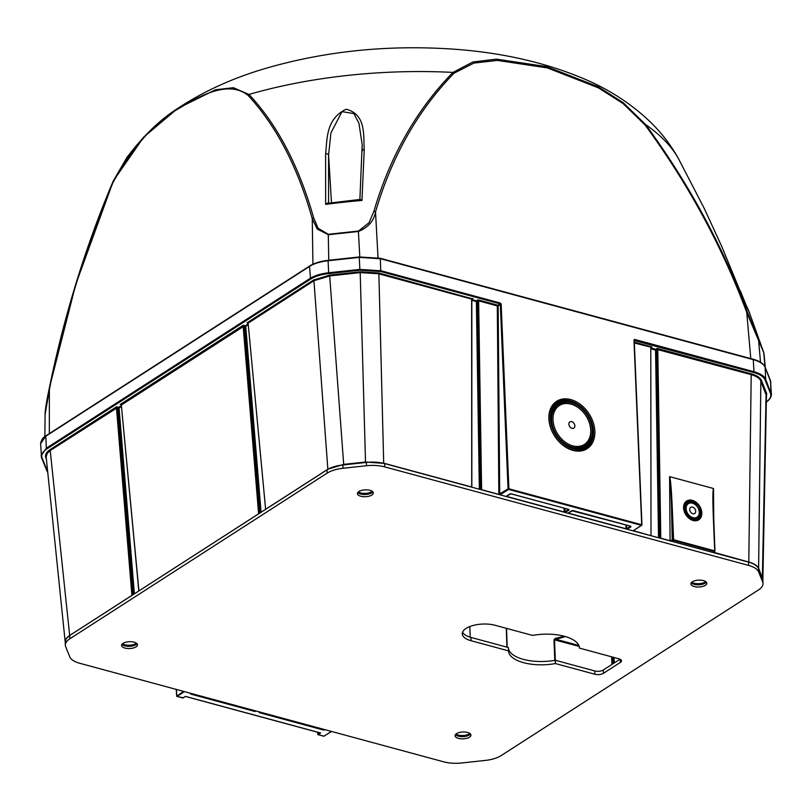 <?xml version="1.0" encoding="UTF-8"?>
<svg xmlns="http://www.w3.org/2000/svg" width="812" height="812" viewBox="0 0 812 812"><rect width="100%" height="100%" fill="white"/><g stroke="black" fill="none" stroke-linecap="round" stroke-linejoin="round"><path stroke-width="1.22" d="M765.026 366.922L763.706 352.591L746.746 312.437C722.142 246.483 688.261 183.999 645.093 124.997L623.078 103.55L598.342 87.808L547.329 67.903L497.38 60.413L473.873 63.082L453.979 73.253C417.875 110.391 391.729 156.614 375.52 211.932C373.946 220.884 368.242 227.401 358.407 231.481L328.383 234.729L317.248 229.065L312.265 218.763C297.76 167.099 276.395 126.012 248.188 95.501A2.446 2.04 -46.7 0 1 249 94.456C277.389 124.794 298.938 165.922 313.645 217.839L318.06 228.202L328.281 234.303L358.498 231.034L369.084 222.671L373.885 211.323C390.166 155.985 416.526 109.681 452.974 72.41L472.838 61.986L496.406 59.154L546.709 66.614L598.261 86.772L623.291 102.759L645.581 124.561C688.769 183.482 722.781 246.127 747.588 312.498L763.615 352.164A2.446 1.949 -17.4 0 1 763.635 352.215L763.706 352.591A2.446 1.949 -17.4 0 0 763.635 352.215L749.253 312.214A350.977 151.103 177.6 0 0 745.111 303.16L744.157 302.815M45.675 408.192L49.38 387.974L75.689 284.616L113.477 180.65L143.825 137.005L177.584 108.514L215.413 89.787L233.389 87.706L249 94.456A289.62 124.683 -2.4 0 1 452.974 72.41A2.446 1.725 -132.6 0 1 453.979 73.253M362.132 150.859L362.172 144.668L358.945 123.262L353.92 113.589L341.984 111.65L330.92 132.945L328.576 155.143A2.446 1.725 -179.7 0 0 325.612 153.762C327.307 139.268 325.703 118.938 346.196 109.224C366.303 114.482 363.309 135.289 364.233 149.591A2.446 1.715 -177.1 0 0 362.071 151.144A2.446 1.715 -177.1 0 0 362.101 151.519M721.746 246.452A2.446 1.066 156.1 0 0 721.726 246.412L704.369 208.674L678.629 158.959A289.62 124.683 -2.4 0 0 645.581 124.561L645.093 124.997M763.645 352.266L763.889 353.21M49.329 433.608L49.359 387.892C63.915 316.934 84.752 249.051 111.863 184.243L112.563 182.68A289.62 124.683 -2.4 0 1 112.797 182.152L113.03 182.507C85.219 248.675 64.128 317.096 49.745 387.771L45.076 414.475L44.873 436.541M760.509 362.233L758.55 339.822A2.446 2.345 -31.7 0 0 758.438 339.314M750.785 358.599L746.746 312.437A2.446 0.579 -21.5 0 1 747.588 312.498M378.027 257.739L375.52 211.932A2.446 1.533 -162.2 0 0 373.885 211.323M359.797 256.907L358.407 231.481A2.446 0.538 -86.5 0 1 358.498 231.034M328.748 260.256L328.281 234.303M312.914 264.225L312.265 218.763A2.446 1.685 -17 0 1 313.645 217.839M45.076 414.475C44.995 413.978 45.076 408.152 49.359 387.892L49.38 387.974M745.111 303.16L721.706 246.371A2.446 1.066 156.1 0 0 721.706 246.371L704.369 208.674M359.635 199.853A1.228 1.086 18.9 0 0 359.939 199.214L361.959 200.452L358.782 200.168M331.489 202.827L328.576 155.143L328.576 202.878A1.228 1.096 158 0 0 328.647 203.193L325.642 204.38L328.302 202.635L328.698 203.183M328.616 203.193A1.228 0.985 127.9 0 1 328.302 202.635M633.431 530.733L650.879 535.666M641.835 524.796L634.233 340.532L641.957 524.948L633.482 530.581M498.903 494.528L499.644 494.731M478.623 300.897L477.933 300.958L478.055 299.861L478.623 300.897L481.617 489.697L498.852 494.366L508.048 488.885L500.314 304.459L498.162 305.85L499.705 494.254M713.525 552.241L748.806 562.036C754.216 563.558 757.545 565.72 758.784 568.512L762.854 579.93M713.738 551.967L714.479 551.49L673.341 540.356L671.676 541.299M714.844 550.912L713.342 517.64C712.692 500.151 712.733 490.438 713.464 488.499L713.454 517.691M672.204 506.505L671.524 506.576C670.885 488.57 670.235 478.583 669.575 476.634L669.616 476.624C670.529 479.009 671.392 488.966 672.204 506.505L673.605 539.726L673.341 540.356L672.915 539.807L671.524 506.576L672.224 541.066M766.447 395.891L760.854 381.051C759.616 378.25 756.297 376.088 750.887 374.565L657.111 349.434L657.223 348.368L657.791 349.363L660.795 538.214L670.103 540.731L673.605 539.726L714.743 550.871L714.722 551.46L713.342 517.64M660.775 538.356L660.257 538.214M657.791 349.404L657.111 349.434M660.105 538.173L657.111 349.464L655.548 350.084L655.771 349.302L656.228 350.002L655.548 350.084L651.001 348.845M651.001 535.575L650.798 347.475L652.026 346.968L650.98 347.577M634.304 342.167L652.026 346.968L650.798 347.516M651.326 347.262L634.334 343.009M184.456 691.631L177.026 696.422L182.913 698.015L185.461 696.381L320.05 732.82M481.607 489.839L481.08 489.697M498.852 494.315L497.309 305.911L478.613 300.856L476.37 301.577L476.603 300.795L477.05 301.496L476.37 301.567L471.833 300.338M477.05 301.496L480.044 489.423M471.833 487.068L471.833 299.161L471.701 487.159M471.833 299.151L472.858 298.451L471.813 299.07M471.833 299.141L378.534 273.756L360.295 272.599L329.753 275.897L313.94 280.739L313.422 280.079L329.631 275.126L360.173 271.817L378.859 273.005L472.148 298.745M248.056 323.166L246.95 322.871L248.117 323.166L265.615 509.297L327.855 469.224L343.669 464.383L365.471 462.028L383.69 463.347M265.625 509.347L248.137 323.409M248.117 323.166L313.94 280.739L327.855 469.224M65.244 642.383L65.884 639.166L69.03 635.877L131.909 595.379L116.461 407.878L116.583 406.812L117.141 407.797L49.989 450.69L47.137 453.492L46.172 456.953M248.178 324.942L245.092 326.597L245.325 325.795L245.772 326.495L243.174 326.353L243.285 325.236L243.844 326.231L121.435 404.975M117.141 407.797L116.471 407.918M121.475 406.518L119.07 408.071L118.39 408.162L118.623 407.36L119.07 408.06L118.39 408.142M243.844 326.231L259.272 513.438M243.174 326.353L258.612 513.803L138.822 590.974L121.323 404.863L138.923 590.913M506.333 496.335L564.157 512.017L568.674 509.449M506.363 496.193L510.169 493.818M568.603 509.357L569.09 510.007L565.253 512.484L564.726 508.383M568.248 513.093L626.062 528.774L625.94 524.958M568.268 512.951L572.074 510.586M627.148 529.251L626.052 528.947M565.304 636.537A37.108 15.976 -2.4 0 1 555.55 639.156L554.505 639.734L555.357 660.917M578.834 645.459L555.55 639.156L555.317 638.364L553.967 639.714L579.189 646.413M687.541 503.46A8.668 6.303 57.2 0 0 687.297 503.592A8.668 6.303 57.2 0 0 685.308 511.672A8.668 6.303 57.2 0 0 692.22 518.766A8.668 6.303 57.2 0 0 696.686 518.178A8.668 6.303 57.2 0 0 696.909 518.015M699.091 515.326A9.673 7.034 -122.8 0 1 693.661 520.289M684.12 505.47A9.673 7.034 -122.8 0 1 690.89 502.577M692.849 513.732A3.674 2.669 -122.8 0 1 690.048 508.068A3.674 2.669 -122.8 0 1 695.234 509.469A3.674 2.669 -122.8 0 1 692.849 513.732M686.038 502.222A10.526 7.653 -122.8 0 1 696.452 505.44M698.787 509.083A10.526 7.653 -122.8 0 1 697.417 519.883M670.083 540.873L669.575 476.634L713.464 488.499M572.825 447.635A25.111 18.27 57.2 0 0 592.364 430.533A25.111 18.27 57.2 0 0 570.927 402.336A25.111 18.27 57.2 0 0 551.389 419.439A25.111 18.27 57.2 0 0 572.825 447.635M572.866 448.61A26.187 19.052 57.2 0 0 593.237 430.776A26.187 19.052 57.2 0 0 570.887 401.372A26.187 19.052 57.2 0 0 550.506 419.205A26.187 19.052 57.2 0 0 572.866 448.61M570.4 403.584A24.137 17.559 57.2 0 0 554.708 431.619A24.137 17.559 57.2 0 0 588.822 440.845A24.137 17.559 57.2 0 0 570.4 403.584M570.4 403.605A24.106 17.539 57.2 0 0 554.728 431.608A24.106 17.539 57.2 0 0 588.801 440.835A24.106 17.539 57.2 0 0 570.4 403.605M572.744 445.849A23.132 16.829 57.2 0 0 590.74 430.096A23.132 16.829 57.2 0 0 570.998 404.132A23.132 16.829 57.2 0 0 553.002 419.875A23.132 16.829 57.2 0 0 572.744 445.849M572.013 428.3A3.674 2.669 -122.8 0 1 568.877 424.179A3.674 2.669 -122.8 0 1 571.739 421.672A3.674 2.669 -122.8 0 1 574.866 425.803A3.674 2.669 -122.8 0 1 572.013 428.3M570.278 400.854A27.172 19.762 57.2 0 0 552.627 432.4A27.172 19.762 57.2 0 0 591.014 442.794A27.172 19.762 57.2 0 0 570.278 400.854M570.278 400.823A27.192 19.782 57.2 0 0 552.607 432.41A27.192 19.782 57.2 0 0 591.034 442.814A27.192 19.782 57.2 0 0 570.278 400.823M572.937 450.396A28.176 20.493 57.2 0 0 594.861 431.213A28.176 20.493 57.2 0 0 570.806 399.585A28.176 20.493 57.2 0 0 548.892 418.769A28.176 20.493 57.2 0 0 572.937 450.396M694.26 586.528A7.958 3.421 -2.4 0 1 690.91 583.909A7.958 3.421 -2.4 0 1 698.706 580.154A7.958 3.421 -2.4 0 1 706.805 583.239A7.958 3.421 -2.4 0 1 702.573 586.477A7.958 3.421 -2.4 0 1 694.26 586.528M467.61 732.454A7.958 3.421 177.6 0 0 459.298 732.505A7.958 3.421 177.6 0 0 455.065 735.743A7.958 3.421 177.6 0 0 463.165 738.829A7.958 3.421 177.6 0 0 470.96 735.073A7.958 3.421 177.6 0 0 467.61 732.454M134.102 642.16A7.958 3.421 -2.4 0 1 137.461 644.779A7.958 3.421 -2.4 0 1 129.656 648.534A7.958 3.421 -2.4 0 1 121.567 645.449A7.958 3.421 -2.4 0 1 125.799 642.211A7.958 3.421 -2.4 0 1 134.102 642.16M360.761 496.233A7.958 3.421 177.6 0 0 369.074 496.183A7.958 3.421 177.6 0 0 373.297 492.955A7.958 3.421 177.6 0 0 365.207 489.859A7.958 3.421 177.6 0 0 357.402 493.615A7.958 3.421 177.6 0 0 360.761 496.233M763.006 583.473A24.472 10.536 177.6 0 1 758.52 589.908L501.197 755.566A24.472 10.536 177.6 0 1 485.363 760.418L461.866 762.955A24.472 10.536 177.6 0 1 443.616 761.798L79.728 663.272A24.472 10.536 177.6 0 1 69.741 656.786L65.711 646.799A24.472 10.536 177.6 0 1 65.356 645.215L65.224 641.906A24.472 10.536 -2.4 0 1 69.71 635.471L327.033 469.813A24.472 10.536 -2.4 0 1 342.867 464.961L366.364 462.424A24.472 10.536 -2.4 0 1 384.624 463.581L748.512 562.107A24.472 10.536 -2.4 0 1 758.489 568.593L762.519 578.58A24.472 10.536 -2.4 0 1 762.874 580.164L763.006 583.473A24.472 10.536 177.6 0 0 762.661 581.889L762.519 578.58M758.489 568.593L758.631 571.902L762.661 581.889M758.631 571.902A24.472 10.536 177.6 0 0 748.644 565.416L748.512 562.107M384.624 463.581L384.756 466.9L748.644 565.416M384.756 466.9A24.472 10.536 177.6 0 0 366.506 465.733L366.364 462.424M342.867 464.961L343.009 468.27L366.506 465.733M343.009 468.27A24.472 10.536 177.6 0 0 327.175 473.122L327.033 469.813M69.71 635.471L69.842 638.78L327.175 473.122M69.842 638.78A24.472 10.536 177.6 0 0 65.356 645.215M579.453 648.108L618.896 658.796A6.12 2.639 -2.4 0 1 621.484 660.806A6.12 2.639 -2.4 0 1 620.358 662.419L603.417 673.331A6.12 2.639 -2.4 0 1 594.891 674.244L555.449 663.566A35.495 15.276 -2.4 0 1 508.535 650.97A35.495 15.276 -2.4 0 1 508.525 650.869L471.082 640.729A20.807 8.952 -2.4 0 1 462.292 633.867A20.807 8.952 -2.4 0 1 473.355 625.413A20.807 8.952 -2.4 0 1 495.087 625.27L532.53 635.41A35.495 15.276 -2.4 0 1 579.453 648.006A35.495 15.276 -2.4 0 1 579.453 648.108L579.443 647.895M705.74 581.625A7.958 3.421 -2.4 0 1 694.128 583.219A7.958 3.421 -2.4 0 1 691.824 582.214M455.989 734.048A7.958 3.421 177.6 0 0 463.023 735.52A7.958 3.421 177.6 0 0 469.904 733.459M136.406 643.165A7.958 3.421 -2.4 0 1 129.524 645.225A7.958 3.421 -2.4 0 1 122.49 643.754M358.325 491.92A7.958 3.421 177.6 0 0 360.629 492.925A7.958 3.421 177.6 0 0 372.241 491.341M594.891 674.244L594.749 670.935L555.306 660.257A35.495 15.276 -2.4 0 1 508.393 647.773M594.749 670.935A6.12 2.639 177.6 0 0 603.275 670.012L603.417 673.331M620.053 659.212L603.275 670.012M508.525 650.869L508.393 647.55L470.94 637.42A20.807 8.952 -2.4 0 1 462.586 632.203M555.449 663.566L555.306 660.257M248.188 95.501C230.202 80.845 203.954 93.147 180.538 107.539C155.427 121.364 132.924 146.353 113.03 182.507M112.421 182.994A289.62 124.683 -2.4 0 1 112.563 182.68L113.497 180.619M364.233 149.591L361.959 200.452A351.373 151.265 177.6 0 0 325.642 204.38L325.612 153.762M740.453 291.132L745.974 304.804M691.286 582.793A7.958 3.421 177.6 0 0 694.169 584.325A7.958 3.421 177.6 0 0 706.328 582.153M455.451 734.616A7.958 3.421 177.6 0 0 458.333 736.159A7.958 3.421 177.6 0 0 470.493 733.987M121.942 644.322A7.958 3.421 177.6 0 0 124.835 645.865A7.958 3.421 177.6 0 0 136.995 643.693M357.787 492.498A7.958 3.421 177.6 0 0 360.67 494.031A7.958 3.421 177.6 0 0 372.83 491.869M634.233 340.532L633.969 340.329A1.228 0.893 -122.8 0 1 634.923 339.497L634.233 340.512L753.648 372.505L753.972 371.723C760.296 373.49 764.193 376.017 765.645 379.305L771.4 394.409L770.486 380.544L765.137 367.278C763.716 364.009 759.829 361.482 753.465 359.696L380.574 258.734L359.239 257.384L328.038 260.753C320.354 261.626 314.183 263.514 309.534 266.417L45.837 436.186L40.6 443.687C41.25 439.901 43.066 437.242 46.04 435.729A0.731 0.538 57.2 0 0 45.837 436.186L46.345 448.214L310.042 278.445C314.64 275.562 320.811 273.674 328.545 272.781L359.746 269.411L381.082 270.772L500.131 302.998A1.228 0.893 -122.8 0 1 501.166 304.368L499.796 303.779L500.131 302.998M501.166 304.368L508.901 488.794L641.703 524.745L633.969 340.329M508.464 489.433L508.048 488.885L508.901 488.794L508.637 489.413L500.06 494.843M471.833 299.506L476.603 300.795L478.055 299.861L497.644 305.17L498.162 305.85L497.309 305.911L499.796 303.779L380.747 271.543L380.341 258.297L753.242 359.259L753.972 371.723L634.923 339.497M651.001 348.013L655.771 349.302L657.223 348.368L751.212 373.814C756.764 375.377 760.164 377.59 761.433 380.463L766.68 393.444A0.609 0.548 -22 0 0 766.092 394.033L762.346 578.134M761.433 380.463A0.609 0.548 -22 0 0 760.854 381.051L758.601 568.867M751.212 373.814L748.796 562.188M714.032 551.906L714.022 552.769M713.098 500.74L714.946 551.033L713.515 552.201M656.228 350.033L659.212 537.93M658.532 537.747L655.548 350.084M320.659 732.982L318.111 734.616L324.008 736.21L331.438 731.429M323.744 736.139L324.384 735.966M317.614 732.231L317.817 734.403M319.684 732.789L317.786 734.352M633.066 530.845L641.47 525.435M641.439 525.364L508.637 489.413M176.336 689.429L176.874 696.452L183.289 697.772M185.583 696.422L182.659 697.944M183.563 691.388L176.722 696.199M480.937 489.666L477.933 300.958M176.245 689.408L176.691 696.148M479.354 489.23L476.37 301.577M378.859 273.005L383.7 463.185L471.721 487.017L471.63 299.009M360.173 271.817L365.532 462.515M329.631 275.126L343.73 464.87M245.772 326.495L261.078 512.27M260.429 512.687L245.092 326.597M133.726 594.262L118.39 408.162L117.151 407.827L132.569 595.003M119.07 408.071L134.376 593.836M258.998 712.053L259.231 712.642L259.353 711.962M324.495 729.541L325.125 729.714M259.231 712.642L323.501 730.039L323.765 729.349M259.495 711.951L324.12 729.44M323.501 730.039L324.861 729.886M191.003 693.407L255.262 710.804M190.861 693.407L190.739 694.087L190.769 693.336M190.739 694.087L254.998 711.495L255.618 710.896M254.998 711.495L255.993 710.997M510.941 493.767L509.824 493.96M564.147 512.189L564.035 508.2M506.282 496.233L511.042 493.848L568.857 509.428L511.184 493.818M569.09 510.007L568.857 509.428M630.508 526.125L571.729 510.728M627.168 529.241L630.995 526.775L630.762 526.196L573.089 510.575M626.631 525.141L626.742 528.693L630.579 526.217M630.995 526.775L630.762 526.196M713.504 488.519L713.799 523.578M765.686 402.346C770.02 399.484 771.593 396.429 770.415 393.191L765.066 379.925A0.609 0.548 -22 0 0 765.645 379.305L765.137 367.278A0.731 0.66 158 0 0 764.965 366.882M765.066 379.925C763.666 376.727 759.859 374.251 753.648 372.505M770.415 393.191A0.609 0.548 -22 0 0 770.994 392.572L770.486 380.544A0.731 0.66 -22 0 0 770.344 380.178M380.747 271.543L359.868 270.223L328.677 273.593C321.146 274.446 315.117 276.293 310.56 279.135L46.873 448.894C42.528 451.766 40.955 454.821 42.133 458.059L47.492 471.325A0.609 0.548 158 0 1 46.863 470.838L41.635 457.877M42.133 458.059A0.609 0.548 158 0 1 41.513 457.572L41.107 455.735L46.345 448.214L46.873 448.894M310.56 279.135L309.534 266.417A0.731 0.538 57.2 0 1 309.737 265.96C314.386 263.068 320.496 261.19 328.089 260.327L328.677 273.593M359.868 270.223L359.28 256.957L380.341 258.297L359.28 256.957L328.089 260.327L359.249 257.039M46.386 459.074L45.878 457.806C44.822 454.913 46.233 452.182 50.111 449.604L116.583 406.812L118.623 407.36L121.384 405.584M50.111 449.604L69.67 635.451M121.252 404.711L120.247 404.447L243.285 325.236L245.325 325.795L248.086 324.008M247.954 323.146L246.95 322.871L313.422 280.079M766.68 393.444L766.416 397.677M753.018 359.31L753.242 359.259C759.565 360.995 763.524 363.593 765.097 367.075L770.892 382.391M328.139 260.398C320.649 261.251 314.64 263.088 310.113 265.92A0.731 0.538 57.2 0 0 309.737 265.96L46.04 435.729A0.731 0.538 57.2 0 1 46.416 435.679M612.461 657.05L612.766 663.911M611.933 664.439L611.598 656.817M554.819 660.897L553.967 639.714M613.689 663.313L613.375 657.294M613.486 657.324L613.791 663.242M555.317 638.364A36.499 15.712 177.6 0 0 563.883 636.151M506.911 647.154L506.302 628.305M506.556 628.376L507.165 647.225M614.034 657.476L614.308 662.917M614.207 662.978L613.923 657.446M692.758 520.167A10.556 7.684 57.2 0 0 697.955 519.599A10.556 7.684 57.2 0 0 698.817 506.495A10.556 7.684 57.2 0 0 686.526 501.846A10.556 7.684 57.2 0 0 683.745 508.312A10.556 7.684 57.2 0 0 692.758 520.167M693.133 520.492A11.165 8.12 -122.8 0 1 684.607 503.247A11.165 8.12 -122.8 0 1 700.391 507.52A11.165 8.12 -122.8 0 1 693.133 520.492M693.012 517.68A8.049 5.857 57.2 0 0 698.239 508.332A8.049 5.857 57.2 0 0 686.871 505.257A8.049 5.857 57.2 0 0 693.012 517.68M692.687 518.452A8.658 6.293 -122.8 0 1 685.785 511.367A8.658 6.293 -122.8 0 1 687.774 503.308A8.658 6.293 -122.8 0 1 697.66 507.236A8.658 6.293 -122.8 0 1 697.143 517.863A8.658 6.293 -122.8 0 1 692.687 518.452M469.823 626.549L470.209 637.207M620.358 662.419L620.236 659.303M471.082 640.729L470.94 637.42M113.477 180.65L126.834 157.619C142.902 136.203 159.822 119.831 177.584 108.514C203.619 91.248 233.348 77.759 266.762 68.056C325.602 51.136 387.314 44.802 451.888 49.045C501.014 52.354 545.238 62.362 584.569 79.079C609.325 89.584 631.157 103.784 650.057 121.698C661.333 132.549 670.854 144.962 678.629 158.959M764.011 353.717L765.3 367.582M749.253 312.214L745.142 303.201M362.172 144.668L359.889 199.458L328.424 203.213M745.984 304.835L740.351 290.879M745.101 303.109L721.726 246.412M331.58 731.46L323.856 736.24L317.969 734.647L317.522 732.201M320.304 732.962L185.451 696.442M568.187 513.001L572.947 510.606M765.99 402.316C769.512 399.91 771.319 397.281 771.4 394.419M40.6 443.697L41.544 457.735L47.776 472.574M697.955 519.599L692.94 520.137C683.998 514.778 681.857 508.688 686.526 501.846M687.297 503.592L687.774 503.308C694.473 498.578 704.217 513.722 697.143 517.863L696.686 518.178M46.172 457.004L65.214 642.19M766.447 395.962L762.864 579.707"/></g></svg>
